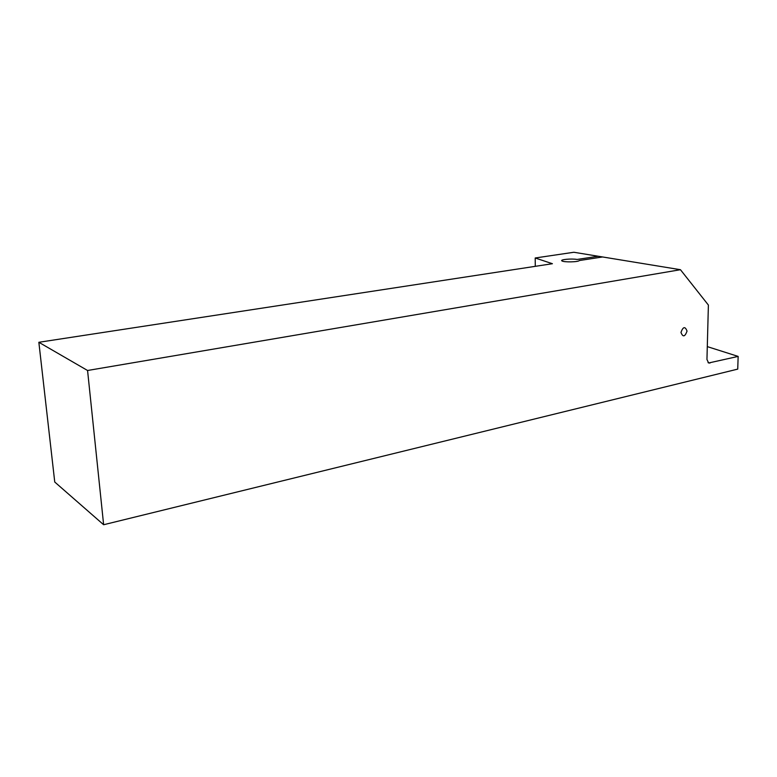 <?xml version="1.0" encoding="UTF-8"?>
<svg xmlns="http://www.w3.org/2000/svg" width="777" height="777" viewBox="0 0 777 777"><rect width="100%" height="100%" fill="white"/><g stroke="black" fill="none" stroke-linecap="round" stroke-linejoin="round"><path stroke-width="1.17" d="M103.632 524.737L737.732 369.114L738.15 356.41L708.624 362.985L706.953 359.489L708.391 305.06L680.448 269.706L87.568 370.493L38.85 342.288L54.749 482.031L103.632 524.737L737.732 369.114L738.15 356.41L708.624 362.985L706.953 359.489L708.391 305.06L680.448 269.706L602.593 256.964L579.253 260.548C578.583 262.072 563.811 262.383 561.975 260.926C559.411 259.576 571.551 258.411 577.107 259.46L598.183 256.245L573.873 252.263L535.207 257.983L535.285 266.326L535.207 257.983L552.408 263.714L38.85 342.288L54.749 482.031L103.632 524.737L87.568 370.493L103.632 524.737M687.043 331.119C684.906 336.936 682.886 337.364 680.963 332.401C683.109 326.573 685.139 326.136 687.043 331.119C684.906 336.936 682.886 337.364 680.963 332.401C683.109 326.573 685.139 326.136 687.043 331.119M707.293 346.62L738.15 356.41L707.293 346.62M573.873 252.263L535.207 257.983L552.408 263.714L38.85 342.288L87.568 370.493L680.448 269.706L573.873 252.263M708.061 362.636L709.935 363.092L708.061 362.636"/></g></svg>
